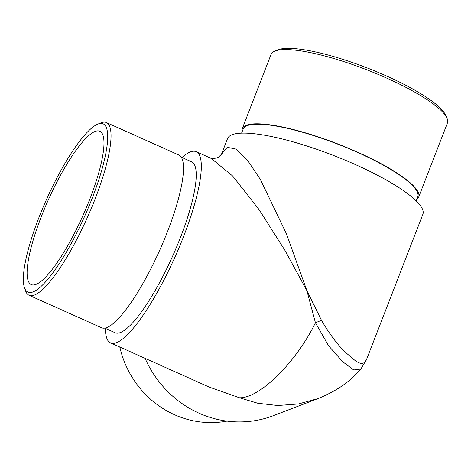<?xml version="1.0" encoding="UTF-8"?>
<svg xmlns="http://www.w3.org/2000/svg" width="471" height="471" viewBox="0 0 471 471"><rect width="100%" height="100%" fill="white"/><g stroke="black" fill="none" stroke-linecap="round" stroke-linejoin="round"><path stroke-width="0.71" d="M145.109 358.36A104.745 99.505 69.1 0 0 273.427 415.657L318.108 398.566L298.278 403.994L277.808 405.519L257.843 403.27L239.368 397.754C259.333 398.713 296.2 362.358 315.435 322.741L306.915 290.701L321.457 320.256C331.56 337.56 341.387 349.753 350.924 356.824C359.014 364.813 364.295 365.52 366.762 358.937L422.87 214.317A104.745 22.561 -158.8 0 0 333.374 155.401A104.745 22.561 -158.8 0 0 227.558 138.556L221.523 154.117L227.234 147.305L236.03 149.066L247.41 160.099L260.398 179.51L286.397 233.74L306.915 290.701L285.102 250.649L259.132 209.689L232.692 176.042L211.249 158.439L196.213 151.697A104.745 23.691 -65.9 0 0 181.977 157.502M318.708 398.331L318.108 398.566M105.404 328.387A104.745 23.691 -65.9 0 0 110.55 342.876A104.745 23.691 -65.9 0 0 183.937 235.6A104.745 23.691 -65.9 0 0 196.213 151.697M110.55 342.876L209.236 387.091L239.368 397.754M318.102 398.572C333.056 392.414 344.813 385.137 353.368 376.741L360.857 369.058L353.697 369.965L342.611 361.657L328.528 345.69L315.435 322.741A19.764 3.456 -19.1 0 0 321.457 320.256M367.062 358.19L366.603 359.349A19.764 16.821 -157.7 0 0 366.762 358.937M104.739 328.087L115.101 332.732A93.629 21.177 -65.9 0 0 180.693 236.836A93.629 21.177 -65.9 0 0 191.668 161.841L181.306 157.202M90.043 198.556A83.991 18.999 114.1 0 1 31.198 284.578A83.991 18.999 114.1 0 1 41.042 217.302A83.991 18.999 114.1 0 1 99.887 131.279A83.991 18.999 114.1 0 1 90.043 198.556M119.817 347.027A94.618 89.884 69.1 0 0 226.987 421.115M97.774 124.156L100.835 122.896A94.618 21.401 114.1 0 1 106.428 122.566A94.618 21.401 114.1 0 1 95.342 198.356A94.618 21.401 114.1 0 1 29.049 295.258A94.618 21.401 114.1 0 1 25.569 290.866L24.474 287.74A92.145 20.842 -65.9 0 0 92.422 197.643A92.145 20.842 -65.9 0 0 97.774 124.156A92.145 20.842 -65.9 0 0 46.523 199.404A92.145 20.842 -65.9 0 0 24.474 287.74M106.428 122.566L178.898 155.036A94.618 21.401 114.1 0 1 159.734 250.136A94.618 21.401 114.1 0 1 101.518 327.728L29.049 295.258M416.164 200.864L417.742 196.801A93.629 20.165 -158.8 0 0 337.742 144.138A93.629 20.165 -158.8 0 0 243.154 129.083L241.582 133.146M416.676 199.539A94.618 20.383 -158.8 0 0 418.66 197.155L447.45 122.937A94.618 20.383 -158.8 0 0 446.902 117.903A94.618 20.383 -158.8 0 0 367.109 69.914A94.618 20.383 -158.8 0 0 275.129 51.033A94.618 20.383 -158.8 0 0 274.823 51.156A94.618 20.383 -158.8 0 0 271.025 54.501L242.235 128.724A94.618 20.383 -158.8 0 0 242.094 131.821M418.66 197.155A94.618 20.383 -158.8 0 0 348.051 148.059A94.618 20.383 -158.8 0 0 246.339 125.257A94.618 20.383 -158.8 0 0 242.235 128.724M274.823 51.156L277.896 49.885A92.145 19.847 21.2 0 1 367.286 67.965A92.145 19.847 21.2 0 1 445.484 114.889L446.902 117.903M366.603 359.349L360.857 369.058M221.476 154.235L218.909 156.761C218.479 158.091 210.502 159.104 211.096 158.374"/></g></svg>
